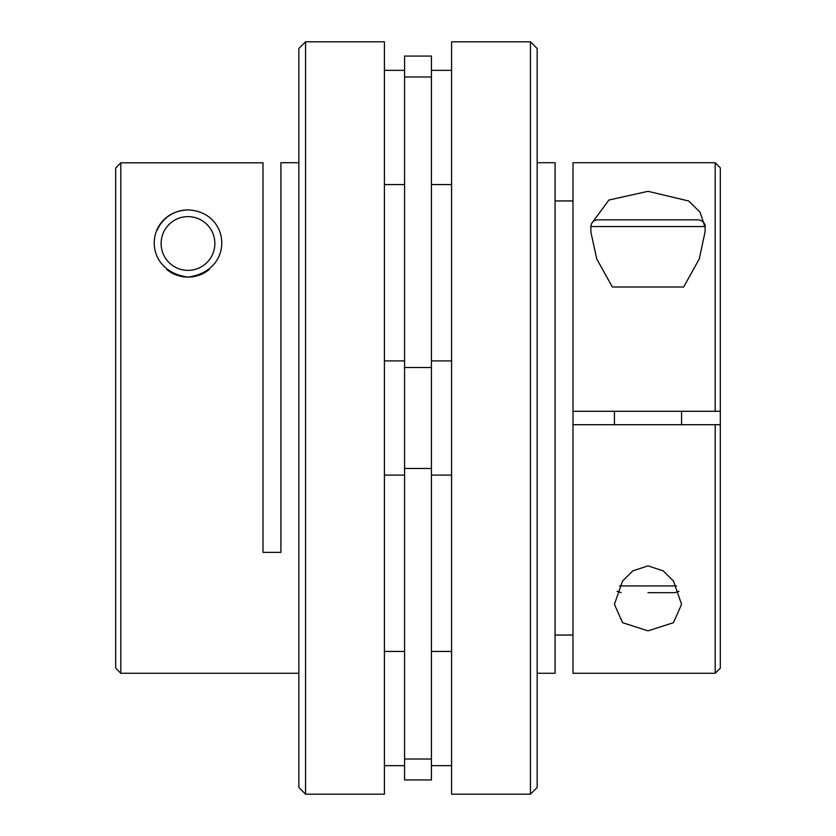 <?xml version="1.0" encoding="UTF-8"?>
<svg xmlns="http://www.w3.org/2000/svg" width="836" height="836" viewBox="0 0 836 836"><rect width="100%" height="100%" fill="white"/><g stroke="black" fill="none" stroke-linecap="round" stroke-linejoin="round"><path stroke-width="1.25" d="M590.906 226.546C591.303 222.46 593.539 220.223 597.625 219.826L698.394 219.826C705.542 221.059 705.365 226.974 705.103 226.546L590.906 226.546L590.906 232.23L596.737 258.899L612.349 286.999L683.66 286.999L699.283 258.888L705.103 231.676M648.005 592.661L674.882 592.661L648.005 592.661M648.005 219.826L621.138 219.826M530.442 41.8L537.161 48.519L537.161 787.481L530.442 794.2L530.442 41.8L451.586 41.8L451.586 794.2L530.442 794.2M704.832 226.546L700.119 212.292L688.686 200.985L648.005 191.319L608.901 200.034L591.648 223.463M648.005 630.866L622.58 622.684L614.418 604.323L622.506 581.114L632.8 570.863L648.005 565.867L663.209 570.863L673.502 581.114L681.591 604.323L673.429 622.684L648.005 630.866M715.188 411.281L715.188 162.717L572.994 162.717L572.994 411.281L720.308 411.281L720.308 668.163L715.188 673.283L715.188 424.719L572.994 424.719L572.994 673.283L715.188 673.283M537.161 673.283L555.073 673.283L555.073 162.717L537.161 162.717M555.073 200.943L572.994 200.943M572.994 635.057L555.073 635.057M715.188 162.717L720.308 167.837L720.308 411.281M715.188 424.719L720.308 424.719M572.994 424.719L572.994 411.281L572.994 424.719M166.646 269.432A33.586 33.586 0 0 0 209.345 269.432M187.995 209.909C145.37 211.571 140.636 270.885 187.995 277.092C235.334 270.854 230.652 211.612 187.995 209.909A33.586 33.586 0 0 0 157.105 230.308M431.439 418L431.439 779.925L404.561 779.925L404.561 56.075L431.439 56.075L431.439 418M305.558 41.8L298.839 48.519L298.839 787.481L305.558 794.2L305.558 41.8L384.414 41.8L384.414 794.2L305.558 794.2M120.812 162.811L115.692 167.931L115.692 668.163L120.812 673.283L120.812 162.811L263.006 162.811L263.006 552.356L280.927 552.356L280.927 162.717L298.839 162.717M120.812 673.283L298.839 673.283M619.486 585.942L676.523 585.942M187.995 216.629A26.867 26.867 0 0 1 214.862 243.495A26.867 26.867 0 0 1 187.995 270.373A26.867 26.867 0 0 1 161.118 243.495A26.867 26.867 0 0 1 187.995 216.629M431.439 468.474L404.561 468.474M431.439 367.526L404.561 367.526M431.439 759.015L404.561 759.015M431.439 76.985L404.561 76.985M678.989 591.261L674.882 592.661M681.591 424.719L681.591 411.281M705.103 226.546L705.103 231.739M614.418 424.719L614.418 411.281M617.02 591.261L621.138 592.661M451.586 70.349L431.439 70.349M451.586 651.443L431.439 651.443M451.586 360.901L431.439 360.901M404.561 360.901L384.414 360.901M404.561 651.443L384.414 651.443M404.561 70.349L384.414 70.349M404.561 184.557L384.414 184.557M404.561 765.651L384.414 765.651M404.561 475.099L384.414 475.099M451.586 475.099L431.439 475.099M451.586 765.651L431.439 765.651M451.586 184.557L431.439 184.557"/></g></svg>

